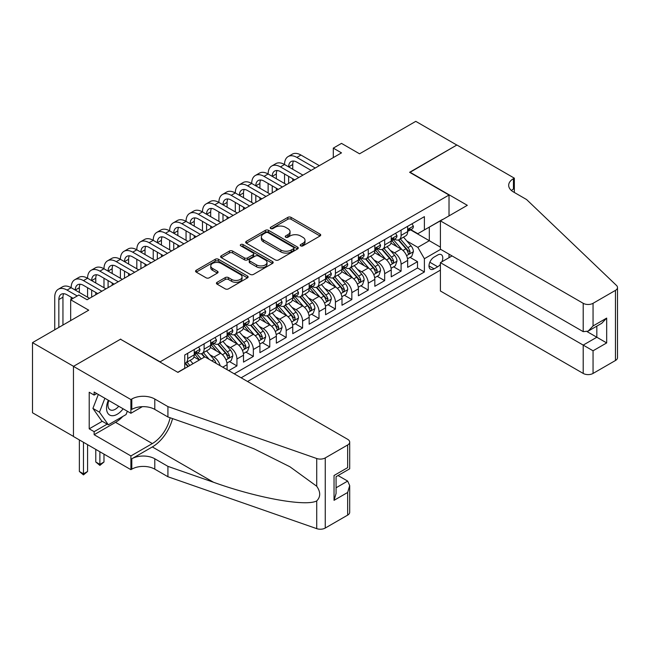 <?xml version="1.0" encoding="UTF-8"?>
<svg xmlns="http://www.w3.org/2000/svg" width="650" height="650" viewBox="0 0 650 650"><rect width="100%" height="100%" fill="white"/><g stroke="black" fill="none" stroke-linecap="round" stroke-linejoin="round"><path stroke-width="0.97" d="M300.674 245.854A1.593 0.918 0 0 0 302.933 245.854L320.052 235.974A2.275 1.316 0 0 0 320.718 235.04A2.275 1.316 0 0 0 320.052 234.114L291.054 217.368A2.275 1.316 0 0 0 287.828 217.368L270.709 227.256A1.593 0.918 0 0 0 270.238 227.906A1.593 0.918 0 0 0 270.709 228.556A1.593 0.918 0 0 0 272.967 228.556L275.178 227.273A7.288 4.209 0 0 1 285.488 227.273L287.909 228.67A7.288 4.209 0 0 1 290.046 231.652A7.288 4.209 0 0 1 287.909 234.626L285.691 235.901A1.593 0.918 0 0 0 285.228 236.551A1.593 0.918 0 0 0 285.691 237.209A1.593 0.918 0 0 0 287.95 237.209L290.16 235.926A7.288 4.209 0 0 1 300.479 235.926L302.892 237.323A7.288 4.209 0 0 1 305.029 240.297A7.288 4.209 0 0 1 302.892 243.279L300.674 244.554A1.593 0.918 0 0 0 300.211 245.204A1.593 0.918 0 0 0 300.674 245.854L300.674 244.554M217.1 282.295A2.275 1.316 0 0 0 216.426 283.229A2.275 1.316 0 0 0 217.1 284.156L225.233 288.86A2.275 1.316 0 0 0 228.459 288.86L247.463 277.883A2.275 1.316 0 0 0 248.137 276.949A2.275 1.316 0 0 0 247.463 276.023L218.465 259.277A2.275 1.316 0 0 0 215.239 259.277L196.235 270.254A2.275 1.316 0 0 0 195.561 271.18A2.275 1.316 0 0 0 196.235 272.114L206.058 277.786A2.275 1.316 0 0 0 209.284 277.786L217.417 273.089A2.275 1.316 0 0 0 218.083 272.155A2.275 1.316 0 0 0 217.417 271.229L212.542 268.418A6.094 3.518 0 0 1 210.762 265.923A6.094 3.518 0 0 1 214.524 262.673A6.094 3.518 0 0 1 221.162 263.437L240.256 274.463A6.094 3.518 0 0 1 242.044 276.949A6.094 3.518 0 0 1 238.282 280.199A6.094 3.518 0 0 1 231.636 279.435L228.459 277.599A2.275 1.316 0 0 0 225.233 277.599L217.1 282.295L217.1 284.156M120.729 339.365L160.119 361.822L449.02 195.032L409.622 172.291L456.812 145.048L415.781 121.355L359.556 153.806L341.502 143.382L333.296 148.127L341.502 152.864L87.076 299.756L78.869 295.011L70.663 299.756L70.663 320.604M120.729 339.081L73.539 366.324L32.5 342.631L88.717 310.18L70.663 299.756M275.34 259.927A2.275 1.316 0 0 0 278.566 259.927L297.578 248.95A2.275 1.316 0 0 0 298.244 248.024A2.275 1.316 0 0 0 297.578 247.089L268.572 230.344A2.275 1.316 0 0 0 265.354 230.344L246.342 241.321A2.275 1.316 0 0 0 245.676 242.255A2.275 1.316 0 0 0 246.342 243.181L275.34 259.927M241.418 246.204A1.593 0.918 0 0 1 243.035 246.423L243.035 244.53L272.521 261.552A2.275 1.316 0 0 1 273.187 262.486A2.275 1.316 0 0 1 272.521 263.412L253.508 274.389A2.275 1.316 0 0 1 250.291 274.389L221.284 257.644L221.284 255.783A2.275 1.316 0 0 0 220.618 256.717A2.275 1.316 0 0 0 221.284 257.644M221.284 255.783L229.426 251.087A2.275 1.316 0 0 1 232.643 251.087L244.408 257.879A2.275 1.316 0 0 0 247.626 257.879L253.029 254.768A2.275 1.316 0 0 0 253.695 253.833A2.275 1.316 0 0 0 253.029 252.907L240.784 245.83A1.593 0.918 0 0 1 240.313 245.18A1.593 0.918 0 0 1 241.296 244.335A1.593 0.918 0 0 1 243.035 244.53M73.458 436.41L32.5 412.766L32.5 342.631M228.735 370.638L236.941 365.901L229.474 361.587M226.257 345.231L230.376 347.612A9.287 5.362 60 0 1 236.941 358.987L243.506 355.192L243.506 362.107L253.354 356.428L245.887 352.113M242.669 335.757L246.789 338.138A9.287 5.362 60 0 1 253.354 349.505L259.919 345.719L259.919 352.633L269.774 346.946L262.299 342.639M259.082 326.276L263.209 328.656A9.287 5.362 60 0 1 269.774 340.031L276.339 336.237L276.339 343.159L286.187 337.472L278.72 333.158M275.502 316.802L279.622 319.183A9.287 5.362 60 0 1 286.187 330.549L292.752 326.763L292.752 333.678L302.599 327.998L295.132 323.684M291.915 307.328L296.034 309.701A9.287 5.362 60 0 1 302.599 321.076L309.164 317.289L309.164 324.204L319.012 318.516L311.545 314.202M308.327 297.846L312.447 300.227A9.287 5.362 60 0 1 319.012 311.602L325.577 307.808L325.577 314.73L335.433 309.043L327.957 304.728M324.74 288.373L328.859 290.753A9.287 5.362 60 0 1 335.433 302.12L341.998 298.334L341.998 305.248L351.845 299.561L344.378 295.254M341.161 278.891L345.28 281.271A9.287 5.362 60 0 1 351.845 292.646L358.41 288.852L358.41 295.774L368.257 290.087L360.791 285.773M357.573 269.417L361.692 271.798A9.287 5.362 60 0 1 368.257 283.173L374.822 279.378L374.822 286.293L384.67 280.613L377.203 276.299M373.986 259.943L378.105 262.324A9.287 5.362 60 0 1 384.67 273.691L391.235 269.904L391.235 276.819L401.091 271.131L401.091 264.217A9.287 5.362 -120 0 0 394.517 252.842L390.398 250.461M393.616 266.825L401.091 271.131M199.355 360.027L193.96 356.915M227.094 369.688L227.094 364.666A9.287 5.362 -120 0 0 220.529 353.299L210.381 347.433M220.139 365.682A9.287 5.362 60 0 0 213.964 357.086L209.844 354.705M243.506 355.192A9.287 5.362 -120 0 0 236.941 343.817L226.793 337.959M259.919 345.719A9.287 5.362 -120 0 0 253.354 334.344L243.206 328.486M276.339 336.237A9.287 5.362 -120 0 0 269.774 324.87L259.618 319.004M292.752 326.763A9.287 5.362 -120 0 0 286.187 315.388L276.031 309.53M309.164 317.289A9.287 5.362 -120 0 0 302.599 305.914L292.451 300.056M325.577 307.808A9.287 5.362 -120 0 0 319.012 296.433L308.864 290.574M341.998 298.334A9.287 5.362 -120 0 0 335.433 286.959L325.276 281.101M358.41 288.852A9.287 5.362 -120 0 0 351.845 277.485L341.689 271.619M374.822 279.378A9.287 5.362 -120 0 0 368.257 268.003L358.109 262.145M391.235 269.904A9.287 5.362 -120 0 0 384.67 258.529L374.522 252.671M441.894 261.787A7.199 4.152 120 0 0 441.293 254.67A7.199 4.152 120 0 0 437.694 255.019L434.078 257.108A7.199 4.152 120 0 0 429.382 263.453A7.199 4.152 120 0 0 430.479 269.214A7.199 4.152 120 0 0 434.078 268.856L437.694 266.776A7.199 4.152 120 0 0 440.399 264.306M247.528 381.493L440.399 270.14M449.02 195.032L449.02 215.881M449.02 254.166L449.02 257.676M241.126 377.796L424.393 271.984L424.393 258.716L417.828 247.349L406.811 240.988M177.767 372.296L184.746 368.274L184.746 355.006L424.393 216.645L424.393 229.905L442.455 219.676M440.643 249.34L424.393 258.716M197.462 352.869L197.551 352.918A9.287 5.362 60 0 0 202.191 353.381L208.756 349.586A9.287 5.362 -120 0 0 210.681 345.337L210.681 340.031M213.874 343.395L213.964 343.444A9.287 5.362 60 0 0 218.603 343.899L225.168 340.113A9.287 5.362 -120 0 0 227.094 335.863L227.094 330.549M230.287 333.913L230.376 333.962A9.287 5.362 60 0 0 235.016 334.425L241.589 330.631A9.287 5.362 -120 0 0 243.506 326.381L243.506 321.076M246.707 324.439L246.789 324.488A9.287 5.362 60 0 0 251.436 324.951L258.001 321.157A9.287 5.362 -120 0 0 259.919 316.908L259.919 311.602M263.12 314.957L263.209 315.014A9.287 5.362 60 0 0 267.849 315.469L274.414 311.683A9.287 5.362 -120 0 0 276.339 307.426L276.339 302.12M279.533 305.484L279.622 305.533A9.287 5.362 60 0 0 284.261 305.996L290.826 302.201A9.287 5.362 -120 0 0 292.752 297.952L292.752 292.646M295.945 296.01L296.034 296.059A9.287 5.362 60 0 0 300.674 296.514L307.247 292.727A9.287 5.362 -120 0 0 309.164 288.478L309.164 283.164M312.366 286.528L312.447 286.577A9.287 5.362 60 0 0 317.094 287.04L323.659 283.246A9.287 5.362 -120 0 0 325.577 278.996L325.577 273.691M328.778 277.054L328.859 277.103A9.287 5.362 60 0 0 333.507 277.566L340.072 273.772A9.287 5.362 -120 0 0 341.998 269.523L341.998 264.217M345.191 267.581L345.28 267.629A9.287 5.362 60 0 0 349.919 268.084L356.484 264.298A9.287 5.362 -120 0 0 358.41 260.049L358.41 254.735M361.603 258.099L361.692 258.148A9.287 5.362 60 0 0 366.332 258.611L372.897 254.816A9.287 5.362 -120 0 0 374.822 250.567L374.822 245.261M378.024 248.625L378.105 248.674A9.287 5.362 60 0 0 382.752 249.137L389.317 245.342A9.287 5.362 -120 0 0 391.235 241.093L391.235 235.787M234.236 373.815L417.503 268.003L417.503 261.658L407.656 267.345L407.656 260.423A9.287 5.362 -120 0 0 401.091 249.056L390.934 243.189M394.436 239.143L394.517 239.2A9.287 5.362 -120 0 0 399.165 239.655A9.287 5.362 -120 0 0 401.091 235.406L401.091 230.1M399.165 239.655L405.73 235.869A9.287 5.362 -120 0 0 407.656 231.611L407.656 226.306M187.696 353.299L187.696 358.605A9.287 5.362 60 0 1 185.778 362.854A9.287 5.362 60 0 1 184.746 363.228M185.778 362.854L192.343 359.06A9.287 5.362 -120 0 0 194.261 354.811L194.261 349.505M204.116 343.817L204.116 349.123A9.287 5.362 60 0 1 202.191 353.381M220.529 334.344L220.529 339.649A9.287 5.362 60 0 1 218.603 343.899M236.941 324.87L236.941 330.176A9.287 5.362 60 0 1 235.016 334.425M253.354 315.388L253.354 320.694A9.287 5.362 60 0 1 251.436 324.951M269.774 305.914L269.774 311.22A9.287 5.362 60 0 1 267.849 315.469M286.187 296.433L286.187 301.746A9.287 5.362 60 0 1 284.261 305.996M302.599 286.959L302.599 292.264A9.287 5.362 60 0 1 300.674 296.514M319.012 277.485L319.012 282.791A9.287 5.362 60 0 1 317.094 287.04M335.433 268.003L335.433 273.309A9.287 5.362 60 0 1 333.507 277.566M351.845 258.529L351.845 263.835A9.287 5.362 60 0 1 349.919 268.084M368.257 249.056L368.257 254.361A9.287 5.362 60 0 1 366.332 258.611M384.67 239.574L384.67 244.879A9.287 5.362 60 0 1 382.752 249.137M384.67 273.691L384.67 280.613M368.257 283.173L368.257 290.087M351.845 292.646L351.845 299.561M335.433 302.12L335.433 309.043M319.012 311.602L319.012 318.516M302.599 321.076L302.599 327.998M286.187 330.549L286.187 337.472M269.774 340.031L269.774 346.946M253.354 349.505L253.354 356.428M236.941 358.987L236.941 365.901M417.828 247.349L429.317 240.711L429.317 227.069L442.455 219.481M410.524 229.856L440.399 247.114M410.849 229.669L417.828 233.699L424.393 229.905M333.296 148.127L333.296 157.601M410.036 257.343L417.503 261.658M417.503 268.003L424.393 271.984M301.316 246.082L302.892 245.172A7.288 4.209 0 0 0 305.029 242.198L305.029 240.297M290.046 231.652L290.046 233.545A7.288 4.209 0 0 1 287.909 236.519L286.333 237.429M320.019 235.991L291.054 219.261A2.275 1.316 0 0 0 287.828 219.261L271.342 228.784M297.546 248.966L268.572 232.245A2.275 1.316 0 0 0 265.354 232.245L246.366 243.197L246.342 241.321M293.548 248.674A1.593 0.918 0 0 0 294.011 248.024A1.593 0.918 0 0 0 293.548 247.366L268.092 232.668A1.593 0.918 0 0 0 265.834 232.668L263.502 234.016A7.288 4.209 0 0 0 261.365 236.998A7.288 4.209 0 0 0 263.502 239.972L280.898 250.023A7.288 4.209 0 0 0 291.208 250.023L293.548 248.674L293.548 250.567A1.593 0.918 0 0 0 294.011 249.917L294.011 248.024M261.365 236.998L261.365 238.891A7.288 4.209 0 0 0 263.502 241.865L263.502 239.972M293.548 250.567L291.208 251.916A7.288 4.209 0 0 1 280.898 251.916L263.502 241.865M221.317 257.668L229.426 252.988L229.426 251.087M253.695 253.833L253.695 255.726A2.275 1.316 0 0 1 253.029 256.661L247.626 259.773A2.275 1.316 0 0 1 244.408 259.773L232.643 252.988A2.275 1.316 0 0 0 229.426 252.988M243.035 246.423L272.488 263.429M256.612 264.924A6.094 3.518 0 0 0 263.25 265.688A6.094 3.518 0 0 0 267.012 262.438A6.094 3.518 0 0 0 265.233 259.951L258.505 256.067A2.275 1.316 0 0 0 255.279 256.067L249.884 259.179A2.275 1.316 0 0 0 249.218 260.114A2.275 1.316 0 0 0 249.884 261.04L256.612 264.924L256.612 266.825A6.094 3.518 0 0 0 263.25 267.589A6.094 3.518 0 0 0 267.012 264.331L267.012 262.438M249.218 260.114L249.218 262.007A2.275 1.316 0 0 0 249.884 262.941L249.884 261.04M256.612 266.825L249.884 262.941M242.044 276.949L242.044 278.842A6.094 3.518 0 0 1 238.282 282.1A6.094 3.518 0 0 1 231.636 281.336L228.459 279.5A2.275 1.316 0 0 0 225.233 279.5L217.124 284.18M210.762 265.923L210.762 267.824A6.094 3.518 0 0 0 212.542 270.311L212.542 268.418M217.384 273.106L212.542 270.311M247.439 277.899L218.465 261.17A2.275 1.316 0 0 0 215.239 261.17L196.259 272.131M407.517 258.798L411.759 256.352L413.4 251.607A6.151 3.551 -120 0 0 411.003 245.838L403.504 237.153M402.001 249.649L393.429 239.728M397.118 246.764L392.145 241.004A14.739 8.507 -120 0 0 391.69 240.492M398.328 239.988L405.917 248.771A6.151 3.551 60 0 1 408.102 253.012L408.558 253.736L409.386 253.622L410.077 251.875A6.151 3.551 -120 0 0 407.883 247.634L400.384 238.956M398.775 239.85L406.924 249.283A3.136 1.812 60 0 1 407.713 250.51L410.077 251.875M412.002 223.795L413.4 226.216A6.151 3.551 60 0 1 412.124 228.938L409.004 230.734A6.151 3.551 -120 0 0 410.077 229.32L409.947 228.776M54.738 329.794L54.738 297.196A17.412 10.051 60 0 1 58.346 289.226L62.449 286.853A17.412 10.051 60 0 1 71.159 287.714A17.412 10.051 60 0 1 74.758 279.744L78.869 277.379A17.412 10.051 60 0 1 87.571 278.241A17.412 10.051 60 0 1 91.179 270.27L95.282 267.898A17.412 10.051 60 0 1 103.984 268.767A17.412 10.051 60 0 1 107.591 260.796L111.694 258.424A17.412 10.051 60 0 1 120.396 259.285A17.412 10.051 60 0 1 124.004 251.314L128.107 248.95A17.412 10.051 60 0 1 136.817 249.811A17.412 10.051 60 0 1 140.416 241.841L144.528 239.468A17.412 10.051 60 0 1 153.229 240.329A17.412 10.051 60 0 1 156.837 232.367L160.94 229.994A17.412 10.051 60 0 1 169.642 230.856A17.412 10.051 60 0 1 173.249 222.885L177.352 220.521A17.412 10.051 60 0 1 186.054 221.382A17.412 10.051 60 0 1 189.662 213.411L193.765 211.039A17.412 10.051 60 0 1 202.475 211.9A17.412 10.051 60 0 1 206.074 203.929L210.178 201.565A17.412 10.051 60 0 1 218.887 202.426A17.412 10.051 60 0 1 222.495 194.456L226.598 192.083A17.412 10.051 60 0 1 235.3 192.952A17.412 10.051 60 0 1 238.908 184.982L243.011 182.609A17.412 10.051 60 0 1 251.713 183.471A17.412 10.051 60 0 1 255.32 175.5L259.423 173.136A17.412 10.051 60 0 1 268.133 173.997A17.412 10.051 60 0 1 271.733 166.026L275.836 163.654A17.412 10.051 60 0 1 284.546 164.515A17.412 10.051 60 0 1 288.153 156.553L292.256 154.18A17.412 10.051 60 0 1 300.958 155.041L319.345 165.653M288.153 156.553A17.412 10.051 60 0 1 296.855 157.414L315.242 168.025M407.859 231.026L407.883 231.026A6.151 3.551 -120 0 0 409.004 230.734M409.281 228.857L410.077 229.32C409.687 228.394 409.029 228.768 408.102 230.457A6.151 3.551 60 0 1 407.656 231.327M311.139 170.398L296.855 162.151A11.611 6.703 -120 0 0 291.054 161.574A11.611 6.703 -120 0 0 288.649 166.888L292.752 164.515L292.752 169.26M293.475 161.037A11.611 6.703 -120 0 0 292.752 164.515M288.649 176.361L288.649 183.381M292.752 178.734L292.752 181.009M284.546 183.471L284.546 173.997M108.322 400.246A15.088 8.71 120 0 0 111.865 415.707A15.088 8.71 120 0 0 123.118 408.793M108.826 400.538A10.327 5.964 120 0 0 110.094 409.784A10.327 5.964 120 0 0 111.605 410.256A10.327 5.964 120 0 0 118.731 406.258M127.351 411.231L126.059 414.57L108.339 424.799L101.774 421.005L92.909 408.403L98.312 394.469M108.339 424.799L99.474 412.189L104.886 398.263M92.909 408.403L99.474 412.189M452.051 255.921L440.399 262.649L440.399 290.989L583.204 373.433L583.204 345.101L596.83 337.236L596.83 326.129M440.399 262.649L593.052 350.789L593.052 373.433L615.461 360.498L615.461 290.371A6.963 4.022 0 0 0 617.5 287.527A6.963 4.022 0 0 0 616.492 285.447L526.573 199.534L513.443 191.953A16.25 9.384 180 0 1 508.682 185.323A16.25 9.384 180 0 1 513.443 178.685L514.345 178.165L456.893 144.999L409.866 172.429M409.866 172.144L467.317 205.319L440.399 220.862L583.204 303.306A6.963 4.022 0 0 0 593.052 303.306L615.461 290.371M514.345 178.165L514.345 191.904L513.858 192.189M440.399 220.862L440.399 249.194L583.204 331.646L583.204 303.306M617.5 287.527L617.5 357.654A6.963 4.022 180 0 1 615.461 360.498M593.052 373.433A6.963 4.022 180 0 1 583.204 373.433M511.396 190.507A16.25 9.384 180 0 1 513.443 189.061L513.443 178.685M587.145 331.646L606.678 342.924L593.052 350.789M593.052 303.306L593.052 325.959L588.128 331.159L583.204 331.646M593.052 325.959L606.678 318.094L601.754 323.286L588.128 331.159M204.856 356.85L347.661 439.302A6.963 4.022 -0 0 1 349.7 442.138A6.963 4.022 -0 0 1 347.661 444.982L325.252 457.917L325.252 528.052A6.963 4.022 180 0 1 316.729 528.645L167.919 476.734L154.789 469.154A16.25 9.384 -0 0 0 131.804 469.154L130.902 469.674L73.458 436.507L73.458 366.373L120.486 339.227L177.929 372.393L204.856 356.85M167.919 476.734L167.919 466.359L213.549 482.276C257.156 497.997 305.882 506.797 316.729 500.914C320.678 496.868 320.678 491.977 316.729 486.249L289.957 466.789L253.939 448.776L213.549 432.9L167.919 416.983L154.789 409.402A16.25 9.384 -0 0 0 131.804 409.402L131.804 399.019L130.902 399.547L73.458 366.373M167.919 416.983L167.919 406.608L154.789 399.019A16.25 9.384 -0 0 0 131.804 399.019M213.549 482.276L152.327 446.932L131.804 458.778A16.25 9.384 -0 0 1 154.789 458.778L167.919 466.359M347.661 515.117L347.661 492.464L349.7 485.599L349.7 512.273A6.963 4.022 180 0 1 347.661 515.117L325.252 528.052M316.729 486.249L316.729 458.518L167.919 406.608M122.793 416.455A26.114 15.08 -60 0 1 115.554 422.337L94.136 434.704L94.136 431.673L107.185 424.133M96.761 393.575L94.136 395.086L89.212 392.251L89.212 428.829L94.136 431.673M94.136 395.086L94.136 392.056L130.902 413.286L130.902 399.547M130.902 469.674L130.902 455.934L152.327 443.568A26.114 15.08 120 0 0 170.105 417.747M94.136 434.704L130.902 455.934M338.041 475.54L347.661 481.089L349.7 485.599M152.327 446.932A30.233 17.461 120 0 0 172.543 418.592M142.366 406.664L130.902 413.286M316.729 458.518A6.963 4.022 -0 0 0 325.252 457.917M89.212 428.829L102.261 421.289M347.661 492.464L334.035 500.329L336.074 493.464L336.074 476.677L349.7 468.812L349.7 442.138M334.035 500.329L334.035 475.499C336.692 477.035 336.692 477.035 334.035 475.499L347.661 467.634C350.317 469.17 350.317 469.17 347.661 467.634L347.661 444.982M391.097 268.279L395.338 265.826L396.979 261.089A6.151 3.551 -120 0 0 394.591 255.312L387.091 246.626M385.588 259.131L377.016 249.202M380.705 256.238L375.733 250.477A14.739 8.507 -120 0 0 375.277 249.966M381.916 249.47L389.496 258.253A6.151 3.551 60 0 1 391.69 262.486L392.137 263.217L392.974 263.096L393.664 261.349A6.151 3.551 -120 0 0 391.471 257.116L383.971 248.43M382.363 249.324L390.512 258.757A3.136 1.812 60 0 1 391.3 259.984L393.664 261.349M374.684 277.753L378.926 275.299L380.567 270.562A6.151 3.551 -120 0 0 378.17 264.786L370.671 256.108M369.168 268.604L360.596 258.684M364.293 265.72L359.32 259.959A14.739 8.507 -120 0 0 358.857 259.439M365.495 258.944L373.084 267.727A6.151 3.551 60 0 1 375.277 271.96L375.724 272.691L376.553 272.577L377.244 270.831A6.151 3.551 -120 0 0 375.05 266.589L367.551 257.904M365.942 258.798L374.099 268.239A3.136 1.812 60 0 1 374.887 269.466L377.244 270.831M358.272 287.227L362.513 284.781L364.154 280.044A6.151 3.551 -120 0 0 361.757 274.267L354.258 265.582M352.755 278.086L344.183 268.158M347.88 275.194L342.899 269.433A14.739 8.507 -120 0 0 342.444 268.921M349.082 268.418L356.671 277.201A6.151 3.551 60 0 1 358.865 281.442L359.312 282.173L360.141 282.051L360.831 280.304A6.151 3.551 -120 0 0 358.637 276.063L351.138 267.386M349.529 268.279L357.679 277.713A3.136 1.812 60 0 1 358.467 278.939L360.831 280.304M341.859 296.709L346.101 294.255L347.742 289.518A6.151 3.551 -120 0 0 345.345 283.741L337.846 275.056M336.342 287.56L327.771 277.639M331.467 284.668L326.487 278.907A14.739 8.507 -120 0 0 326.032 278.395M332.67 277.899L340.259 286.683A6.151 3.551 60 0 1 342.452 290.916L342.899 291.647L343.728 291.533L344.419 289.778A6.151 3.551 -120 0 0 342.225 285.545L334.726 276.859M333.117 277.753L341.266 287.194A3.136 1.812 60 0 1 342.054 288.413L344.419 289.778M395.59 233.277L396.979 235.69A6.151 3.551 60 0 1 395.712 238.412L392.592 240.216A6.151 3.551 -120 0 0 393.664 238.794L393.534 238.249M271.733 166.026A17.412 10.051 60 0 1 280.442 166.888L284.546 164.515L302.924 175.134M280.442 166.888L298.821 177.499M391.446 240.5L391.471 240.5A6.151 3.551 -120 0 0 392.592 240.216M392.868 238.339L393.664 238.794C393.274 237.868 392.616 238.249 391.69 239.931A6.151 3.551 60 0 1 391.235 240.809M294.718 179.871L280.442 171.624A11.611 6.703 -120 0 0 274.641 171.056A11.611 6.703 -120 0 0 272.236 176.361L276.339 173.997L276.339 178.734M277.062 170.519A11.611 6.703 -120 0 0 276.339 173.997M272.236 185.843L272.236 192.855M276.339 188.207L276.339 190.482M268.133 192.952L268.133 183.471M379.178 242.751L380.567 245.164A6.151 3.551 60 0 1 379.291 247.886L376.179 249.689A6.151 3.551 -120 0 0 377.244 248.268L377.114 247.723M255.32 175.5A17.412 10.051 60 0 1 264.03 176.361L268.133 173.997L286.512 184.608M264.03 176.361L282.409 186.981M375.026 249.974L375.05 249.974A6.151 3.551 -120 0 0 376.179 249.689M376.456 247.812L377.244 248.268C376.862 247.341 376.204 247.723 375.277 249.405A6.151 3.551 60 0 1 374.822 250.283M278.306 189.345L264.03 181.106A11.611 6.703 -120 0 0 258.221 180.529A11.611 6.703 -120 0 0 255.816 185.843L259.919 183.471L259.919 188.207M260.65 179.993A11.611 6.703 -120 0 0 259.919 183.471M255.816 195.317L255.816 202.329M259.919 197.689L259.919 199.964M251.713 202.426L251.713 192.952M362.757 252.224L364.154 254.646A6.151 3.551 60 0 1 362.879 257.368L359.759 259.163A6.151 3.551 -120 0 0 360.831 257.749L360.701 257.205M238.908 184.982A17.412 10.051 60 0 1 247.609 185.843L251.713 183.471L270.099 194.09M247.609 185.843L265.996 196.454M358.613 259.456L358.637 259.456A6.151 3.551 -120 0 0 359.759 259.163M360.035 257.286L360.831 257.749C360.449 256.823 359.791 257.197 358.865 258.887A6.151 3.551 60 0 1 358.41 259.764M261.893 198.827L247.609 190.58A11.611 6.703 -120 0 0 241.808 190.003A11.611 6.703 -120 0 0 239.403 195.317L243.506 192.952L243.506 197.689M244.238 189.467A11.611 6.703 -120 0 0 243.506 192.952M239.403 204.799L239.403 211.811M243.506 207.163L243.506 209.438M235.3 211.9L235.3 202.426M346.344 261.706L347.742 264.119A6.151 3.551 60 0 1 346.466 266.841L343.346 268.645A6.151 3.551 -120 0 0 344.419 267.223L344.289 266.679M222.495 194.456A17.412 10.051 60 0 1 231.197 195.317L235.3 192.952L253.687 203.564M231.197 195.317L249.584 205.936M342.201 268.929L342.225 268.929A6.151 3.551 -120 0 0 343.346 268.645M343.623 266.768L344.419 267.223C344.029 266.297 343.379 266.679 342.452 268.361A6.151 3.551 60 0 1 341.998 269.238M245.481 208.301L231.197 200.054A11.611 6.703 -120 0 0 225.396 199.485A11.611 6.703 -120 0 0 222.991 204.799L227.094 202.426L227.094 207.163M227.817 198.949A11.611 6.703 -120 0 0 227.094 202.426M222.991 214.273L222.991 221.284M227.094 216.645L227.094 218.912M218.887 221.382L218.887 211.9M325.439 306.183L329.688 303.737L331.321 298.992A6.151 3.551 -120 0 0 328.933 293.215L321.433 284.537M319.93 297.034L311.358 287.113M315.047 294.149L310.074 288.389A14.739 8.507 -120 0 0 309.619 287.877M316.257 287.373L323.838 296.156A6.151 3.551 60 0 1 326.032 300.398L326.479 301.121L327.316 301.007L328.006 299.26A6.151 3.551 -120 0 0 325.812 295.019L318.313 286.333M316.704 287.227L324.854 296.668A3.136 1.812 60 0 1 325.642 297.895L328.006 299.26M329.932 271.18L331.321 273.593A6.151 3.551 60 0 1 330.054 276.315L326.934 278.119A6.151 3.551 -120 0 0 328.006 276.705L327.876 276.152M206.074 203.929A17.412 10.051 60 0 1 214.784 204.799L218.887 202.426L237.274 213.037M214.784 204.799L233.163 215.41M325.788 278.403L325.812 278.403A6.151 3.551 -120 0 0 326.934 278.119M327.21 276.242L328.006 276.705C327.616 275.779 326.958 276.152 326.032 277.842A6.151 3.551 60 0 1 325.577 278.712M229.06 217.774L214.784 209.536A11.611 6.703 -120 0 0 208.983 208.959A11.611 6.703 -120 0 0 206.578 214.273L210.681 211.9L210.681 216.645M211.404 208.422A11.611 6.703 -120 0 0 210.681 211.9M206.578 223.746L206.578 230.758M210.681 226.119L210.681 228.394M202.475 230.856L202.475 221.382M309.026 315.656L313.267 313.211L314.909 308.474A6.151 3.551 -120 0 0 312.512 302.697L305.012 294.011M303.509 306.516L294.938 296.587M298.634 303.623L293.662 297.863A14.739 8.507 -120 0 0 293.199 297.351M299.837 296.847L307.426 305.63A6.151 3.551 60 0 1 309.619 309.871L310.066 310.602L310.895 310.481L311.586 308.734A6.151 3.551 -120 0 0 309.4 304.493L301.892 295.815M300.284 296.709L308.441 306.142A3.136 1.812 60 0 1 309.229 307.369L311.586 308.734M313.519 280.654L314.909 283.075A6.151 3.551 60 0 1 313.633 285.797L310.521 287.592A6.151 3.551 -120 0 0 311.586 286.179L311.464 285.634M189.662 213.411A17.412 10.051 60 0 1 198.372 214.273L202.475 211.9L220.854 222.519M198.372 214.273L216.751 224.884M309.368 287.885L309.4 287.885A6.151 3.551 -120 0 0 310.521 287.592M310.798 285.724L311.586 286.179C311.204 285.252 310.546 285.634 309.619 287.316A6.151 3.551 60 0 1 309.164 288.194M212.648 227.256L198.372 219.009A11.611 6.703 -120 0 0 192.562 218.432A11.611 6.703 -120 0 0 190.157 223.746L194.261 221.382L194.261 226.119M194.992 217.896A11.611 6.703 -120 0 0 194.261 221.382M190.157 233.228L190.157 240.24M194.261 235.592L194.261 237.868M186.054 240.329L186.054 230.856M292.614 325.138L296.855 322.684L298.496 317.947A6.151 3.551 -120 0 0 296.099 312.171L288.6 303.493M287.097 315.989L278.525 306.069M282.222 313.097L277.241 307.344A14.739 8.507 -120 0 0 276.786 306.824M283.424 306.329L291.013 315.112A6.151 3.551 60 0 1 293.207 319.345L293.654 320.076L294.483 319.963L295.173 318.207A6.151 3.551 -120 0 0 292.979 313.974L285.48 305.289M283.871 306.183L292.021 315.624A3.136 1.812 60 0 1 292.817 316.851L295.173 318.207M297.099 290.136L298.496 292.549A6.151 3.551 60 0 1 297.221 295.271L294.101 297.074A6.151 3.551 -120 0 0 295.173 295.652L295.043 295.108M173.249 222.885A17.412 10.051 60 0 1 181.951 223.746L186.054 221.382L204.441 231.993M181.951 223.746L200.338 234.366M292.955 297.359L292.979 297.359A6.151 3.551 -120 0 0 294.101 297.074M294.377 295.197L295.173 295.652C294.791 294.726 294.133 295.108 293.207 296.79A6.151 3.551 60 0 1 292.752 297.668M196.235 236.73L181.951 228.491A11.611 6.703 -120 0 0 176.15 227.914A11.611 6.703 -120 0 0 173.745 233.228L177.848 230.856L177.848 235.592M178.579 227.378A11.611 6.703 -120 0 0 177.848 230.856M173.745 242.702L173.745 249.714M177.848 245.074L177.848 247.349M169.642 249.811L169.642 240.329M276.201 334.612L280.442 332.166L282.084 327.421A6.151 3.551 -120 0 0 279.687 321.652L272.188 312.967M270.684 325.463L262.113 315.543M265.809 322.579L260.829 316.818A14.739 8.507 -120 0 0 260.374 316.306M267.012 315.803L274.601 324.586A6.151 3.551 60 0 1 276.794 328.827L277.241 329.55L278.07 329.436L278.761 327.689A6.151 3.551 -120 0 0 276.567 323.448L269.067 314.771M267.459 315.664L275.608 325.098A3.136 1.812 60 0 1 276.396 326.324L278.761 327.689M280.686 299.609L282.084 302.031A6.151 3.551 60 0 1 280.808 304.752L277.688 306.548A6.151 3.551 -120 0 0 278.761 305.134L278.631 304.59M156.837 232.367A17.412 10.051 60 0 1 165.539 233.228L169.642 230.856L188.029 241.467M165.539 233.228L183.926 243.839M276.543 306.841L276.567 306.841A6.151 3.551 -120 0 0 277.688 306.548M277.964 304.671L278.761 305.134C278.371 304.208 277.721 304.582 276.794 306.272A6.151 3.551 60 0 1 276.339 307.141M179.822 246.212L165.539 237.965A11.611 6.703 -120 0 0 159.737 237.388A11.611 6.703 -120 0 0 157.332 242.702L161.436 240.338L161.436 245.074M162.159 236.852A11.611 6.703 -120 0 0 161.436 240.338M157.332 252.176L157.332 259.196M161.436 254.548L161.436 256.823M153.229 259.285L153.229 249.811M259.781 344.094L264.03 341.64L265.663 336.903A6.151 3.551 -120 0 0 263.274 331.126L255.775 322.441M254.272 334.945L245.7 325.016M249.389 332.053L244.416 326.292A14.739 8.507 -120 0 0 243.961 325.78M250.599 325.284L258.18 334.067A6.151 3.551 60 0 1 260.374 338.301L260.821 339.032L261.658 338.91L262.348 337.163A6.151 3.551 -120 0 0 260.154 332.93L252.655 324.244M251.046 325.138L259.196 334.571A3.136 1.812 60 0 1 259.984 335.798L262.348 337.163M264.274 309.091L265.663 311.504A6.151 3.551 60 0 1 264.396 314.226L261.276 316.03A6.151 3.551 -120 0 0 262.348 314.608L262.218 314.064M140.416 241.841A17.412 10.051 60 0 1 149.126 242.702L153.229 240.329L171.616 250.949M149.126 242.702L167.505 253.313M260.13 316.314L260.154 316.314A6.151 3.551 -120 0 0 261.276 316.03M261.552 314.153L262.348 314.608C261.958 313.682 261.3 314.064 260.374 315.746A6.151 3.551 60 0 1 259.919 316.623M163.402 255.686L149.126 247.439A11.611 6.703 -120 0 0 143.325 246.87A11.611 6.703 -120 0 0 140.92 252.176L145.023 249.811L145.023 254.548M145.746 246.334A11.611 6.703 -120 0 0 145.023 249.811M140.92 261.658L140.92 268.669M145.023 264.022L145.023 266.297M136.817 268.767L136.817 259.285M243.368 353.567L247.609 351.114L249.251 346.377A6.151 3.551 -120 0 0 246.854 340.6L239.354 331.923M237.851 344.419L229.279 334.498M232.976 341.534L228.004 335.774A14.739 8.507 -120 0 0 227.549 335.262M234.179 334.758L241.768 343.541A6.151 3.551 60 0 1 243.961 347.774L244.408 348.506L245.237 348.392L245.928 346.645A6.151 3.551 -120 0 0 243.742 342.404L236.234 333.718M234.626 334.612L242.783 344.053A3.136 1.812 60 0 1 243.571 345.28L245.928 346.645M247.861 318.565L249.251 320.978A6.151 3.551 60 0 1 247.983 323.7L244.863 325.504A6.151 3.551 -120 0 0 245.928 324.09L245.806 323.537M124.004 251.314A17.412 10.051 60 0 1 132.714 252.176L136.817 249.811L155.196 260.423M132.714 252.176L151.093 262.795M243.717 325.788L243.742 325.788A6.151 3.551 -120 0 0 244.863 325.504M245.139 323.627L245.928 324.09C245.546 323.156 244.887 323.537 243.961 325.219A6.151 3.551 60 0 1 243.506 326.097M146.989 265.159L132.714 256.921A11.611 6.703 -120 0 0 126.904 256.344A11.611 6.703 -120 0 0 124.499 261.658L128.611 259.285L128.611 264.022M129.334 255.807A11.611 6.703 -120 0 0 128.611 259.285M124.499 271.131L124.499 278.143M128.611 273.504L128.611 275.779M120.396 278.241L120.396 268.767M226.956 363.041L231.197 360.596L232.838 355.859A6.151 3.551 -120 0 0 230.441 350.082L222.942 341.396M221.439 353.901L212.867 343.972M216.564 351.008L211.591 345.248A14.739 8.507 -120 0 0 211.128 344.736M217.766 344.232L225.355 353.015A6.151 3.551 60 0 1 227.549 357.256L227.996 357.988L228.824 357.866L229.515 356.119A6.151 3.551 -120 0 0 227.321 351.877L219.822 343.2M218.213 344.094L226.363 353.527A3.136 1.812 60 0 1 227.159 354.754L229.515 356.119M231.441 328.039L232.838 330.46A6.151 3.551 60 0 1 231.562 333.182L228.443 334.977A6.151 3.551 -120 0 0 229.515 333.564L229.385 333.019M107.591 260.796A17.412 10.051 60 0 1 116.293 261.658L120.396 259.285L138.783 269.904M116.293 261.658L134.68 272.269M227.297 335.27L227.321 335.27A6.151 3.551 -120 0 0 228.443 334.977M228.719 333.101L229.515 333.564C229.133 332.637 228.475 333.011 227.549 334.701A6.151 3.551 60 0 1 227.094 335.579M130.577 274.641L116.293 266.394A11.611 6.703 -120 0 0 110.492 265.817A11.611 6.703 -120 0 0 108.087 271.131L112.19 268.767L112.19 273.504M112.921 265.281A11.611 6.703 -120 0 0 112.19 268.767M108.087 280.613L108.087 287.625M112.19 282.977L112.19 285.252M103.984 287.714L103.984 278.241M216.101 363.342A6.151 3.551 -120 0 0 214.029 359.556L206.529 350.87M201.207 358.954L196.454 353.454M199.615 359.873L195.171 354.721A14.739 8.507 -120 0 0 194.716 354.209M209.17 359.344L203.409 352.674M201.801 353.567L204.709 356.931M201.354 353.714L204.327 357.151M215.028 337.521L216.426 339.934A6.151 3.551 60 0 1 215.15 342.656L212.03 344.459A6.151 3.551 -120 0 0 213.102 343.037L212.972 342.493M91.179 270.27A17.412 10.051 60 0 1 99.881 271.131L103.984 268.767L122.371 279.378M99.881 271.131L118.267 281.751M210.884 344.744L210.909 344.744A6.151 3.551 -120 0 0 212.03 344.459M212.306 342.582L213.102 343.037C212.713 342.111 212.062 342.493 211.136 344.175A6.151 3.551 60 0 1 210.681 345.053M114.164 284.115L99.881 275.868A11.611 6.703 -120 0 0 94.079 275.299A11.611 6.703 -120 0 0 91.674 280.613L95.778 278.241L95.778 282.977M96.509 274.763A11.611 6.703 -120 0 0 95.778 278.241M91.674 290.087L91.674 297.099M95.778 292.459L95.778 294.726M87.571 297.196L87.571 287.714M193.001 363.691L190.117 360.352M189.881 365.495L186.997 362.148M185.388 363.041L188.289 366.413M184.941 363.188L187.915 366.632M99.881 451.758L99.881 464.368L103.984 461.996L103.984 454.131M103.984 461.996L99.881 465.408L95.778 461.996L95.778 449.394M95.778 461.996L99.881 464.368L99.881 465.408M198.616 346.994L200.005 349.408A6.151 3.551 60 0 1 198.737 352.129L195.618 353.933A6.151 3.551 -120 0 0 196.69 352.519L196.56 351.967M74.758 279.744A17.412 10.051 60 0 1 83.468 280.613L87.571 278.241L105.958 288.852M83.468 280.613L101.855 291.224M194.472 354.226L194.496 354.226A6.151 3.551 -120 0 0 195.618 353.933M195.894 352.056L196.69 352.519C196.3 351.593 195.642 351.967 194.716 353.657A6.151 3.551 60 0 1 194.261 354.526M97.744 293.597L83.468 285.35A11.611 6.703 -120 0 0 77.667 284.773A11.611 6.703 -120 0 0 75.262 290.087L79.365 287.714L79.365 292.459M80.088 284.237A11.611 6.703 -120 0 0 79.365 287.714M71.159 299.471L71.159 297.196M83.468 442.284L83.468 473.842L87.571 471.477L87.571 444.657M87.571 471.477L83.468 474.89L79.365 471.477L79.365 439.912M79.365 471.477L83.468 473.842L83.468 474.89M58.346 289.226A17.412 10.051 60 0 1 67.056 290.087L71.159 287.714L89.538 298.334M67.056 290.087L77.228 295.961M73.125 298.334L67.056 294.824A11.611 6.703 -120 0 0 61.246 294.247A11.611 6.703 -120 0 0 58.841 299.561L58.841 327.421M63.676 293.719A11.611 6.703 -120 0 0 62.953 297.196L62.953 325.057M213.964 357.086L220.529 353.299M230.376 347.612L236.941 343.817M246.789 338.138L253.354 334.344M263.209 328.656L269.774 324.87M279.622 319.183L286.187 315.388M296.034 309.701L302.599 305.914M312.447 300.227L319.012 296.433M328.859 290.753L335.433 286.959M345.28 281.271L351.845 277.485M361.692 271.798L368.257 268.003M378.105 262.324L384.67 258.529M394.517 252.842L401.091 249.056M401.091 235.406L407.656 231.611M187.696 358.605L194.261 354.811M204.116 349.123L210.681 345.337M220.529 339.649L227.094 335.863M236.941 330.176L243.506 326.381M253.354 320.694L259.919 316.908M269.774 311.22L276.339 307.426M286.187 301.746L292.752 297.952M302.599 292.264L309.164 288.478M319.012 282.791L325.577 278.996M335.433 273.309L341.998 269.523M351.845 263.835L358.41 260.049M368.257 254.361L374.822 250.567M384.67 244.879L391.235 241.093M401.091 264.217L407.656 260.423M222.747 367.177L227.094 364.666M429.821 262.226L437.694 266.776M428.992 265.923L434.078 268.856M302.892 245.172L302.892 243.279M285.691 237.209L285.691 235.901M287.909 236.519L287.909 234.626M270.709 228.556L270.709 227.256M287.828 219.261L287.828 217.368M291.054 219.261L291.054 217.368M320.052 235.974L320.052 234.114M265.354 232.245L265.354 230.344M268.572 232.245L268.572 230.344M297.578 248.95L297.578 247.089M280.898 251.916L280.898 250.023M291.208 251.916L291.208 250.023M232.643 252.988L232.643 251.087M244.408 259.773L244.408 257.879M247.626 259.773L247.626 257.879M253.029 256.661L253.029 254.768M272.521 263.412L272.521 261.552M225.233 279.5L225.233 277.599M228.459 279.5L228.459 277.599M231.636 281.336L231.636 279.435M217.417 273.089L217.417 271.229M196.235 272.114L196.235 270.254M215.239 261.17L215.239 259.277M218.465 261.17L218.465 259.277M247.463 277.883L247.463 276.023M406.575 255.645L413.359 251.729M407.883 247.634L411.003 245.838M402.976 250.469L405.917 248.771M413.359 226.143L407.656 229.434M300.958 155.041L296.855 157.414M606.678 318.094L606.678 342.924M154.789 409.402L154.789 399.019M154.789 458.778L154.789 469.154M316.729 528.645L316.729 500.914M131.804 458.778L131.804 469.154M115.554 422.337L152.327 443.568M336.074 487.776L347.661 481.089M390.162 265.119L396.939 261.202M391.471 257.116L394.591 255.312M386.563 259.943L389.496 258.253M373.75 274.601L380.526 270.684M375.05 266.589L378.17 264.786M370.151 269.417L373.084 267.727M357.329 284.074L364.114 280.158M358.637 276.063L361.757 274.267M353.738 278.899L356.671 277.201M340.917 293.548L347.701 289.64M342.225 285.545L345.345 283.741M337.317 288.373L340.259 286.683M396.939 235.617L391.235 238.916M380.526 245.099L374.822 248.389M364.114 254.572L358.41 257.863M347.701 264.046L341.998 267.345M324.504 303.03L331.281 299.114M325.812 295.019L328.933 293.215M320.905 297.854L323.838 296.156M331.281 273.528L325.577 276.819M308.092 312.504L314.868 308.588M309.4 304.493L312.512 302.697M304.493 307.328L307.426 305.63M314.868 283.002L309.164 286.293M291.679 321.986L298.456 318.069M292.979 313.974L296.099 312.171M288.08 316.802L291.013 315.112M298.456 292.476L292.752 295.774M275.259 331.459L282.043 327.543M276.567 323.448L279.687 321.652M271.668 326.284L274.601 324.586M282.043 301.957L276.339 305.248M258.846 340.933L265.631 337.017M260.154 332.93L263.274 331.126M255.247 335.757L258.18 334.067M265.631 311.431L259.919 314.73M242.434 350.415L249.21 346.499M243.742 342.404L246.854 340.6M238.834 345.231L241.768 343.541M249.21 320.913L243.506 324.204M226.021 359.889L232.797 355.973M227.321 351.877L230.441 350.082M222.422 354.713L225.355 353.015M232.797 330.387L227.094 333.678M211.786 360.856L214.029 359.556M216.385 339.861L210.681 343.159M199.972 349.342L194.261 352.633M62.953 297.196L58.841 299.561"/></g></svg>
